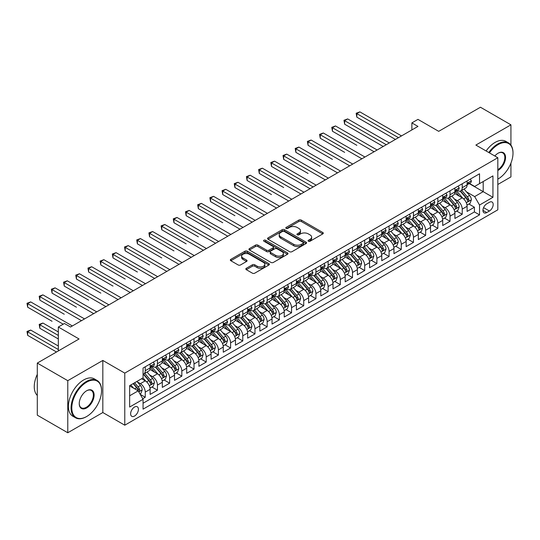 <?xml version="1.0" encoding="UTF-8"?>
<svg xmlns="http://www.w3.org/2000/svg" width="540" height="540" viewBox="0 0 540 540"><rect width="100%" height="100%" fill="white"/><g stroke="black" fill="none" stroke-linecap="round" stroke-linejoin="round"><path stroke-width="0.81" d="M308.408 241.232A1.181 0.682 0 0 0 310.082 241.232L322.799 233.894A1.694 0.979 0 0 0 323.291 233.199A1.694 0.979 0 0 0 322.799 232.511L301.259 220.077A1.694 0.979 0 0 0 298.863 220.077L286.146 227.414A1.181 0.682 0 0 0 285.802 227.9A1.181 0.682 0 0 0 286.146 228.38A1.181 0.682 0 0 0 287.827 228.38L289.467 227.435A5.413 3.125 0 0 1 297.128 227.435L298.924 228.467A5.413 3.125 0 0 1 300.51 230.681A5.413 3.125 0 0 1 298.924 232.888L297.277 233.84A1.181 0.682 0 0 0 296.933 234.326A1.181 0.682 0 0 0 297.277 234.806A1.181 0.682 0 0 0 298.951 234.806L300.598 233.861A5.413 3.125 0 0 1 308.259 233.861L310.055 234.893A5.413 3.125 0 0 1 311.641 237.107A5.413 3.125 0 0 1 310.055 239.315L308.408 240.266A1.181 0.682 0 0 0 308.057 240.752A1.181 0.682 0 0 0 308.408 241.232L308.408 240.266M134.528 416.05A5.515 3.186 120 0 0 138.132 411.19A5.515 3.186 120 0 0 137.281 406.769A5.515 3.186 120 0 0 134.528 407.038A5.515 3.186 120 0 0 130.923 411.899A5.515 3.186 120 0 0 131.767 416.32A5.515 3.186 120 0 0 134.528 416.05M246.328 268.299A1.694 0.979 0 0 0 245.835 268.988A1.694 0.979 0 0 0 246.328 269.683L252.376 273.166A1.694 0.979 0 0 0 254.765 273.166L268.886 265.019A1.694 0.979 0 0 0 269.386 264.323A1.694 0.979 0 0 0 268.886 263.635L247.347 251.201A1.694 0.979 0 0 0 244.951 251.201L230.837 259.349A1.694 0.979 0 0 0 230.337 260.044A1.694 0.979 0 0 0 230.837 260.732L238.133 264.944A1.694 0.979 0 0 0 240.53 264.944L246.571 261.461A1.694 0.979 0 0 0 247.064 260.766A1.694 0.979 0 0 0 246.571 260.078L242.953 257.985A4.529 2.612 0 0 1 241.623 256.135A4.529 2.612 0 0 1 244.418 253.726A4.529 2.612 0 0 1 249.352 254.293L263.534 262.474A4.529 2.612 0 0 1 264.857 264.323A4.529 2.612 0 0 1 262.062 266.74A4.529 2.612 0 0 1 257.128 266.173L254.765 264.809A1.694 0.979 0 0 0 252.376 264.809L246.328 268.299L246.328 269.683L252.376 266.213L252.376 264.809M510.928 145.112L510.928 124.828L480.452 107.237L438.696 131.342L417.967 119.374L411.871 122.897L417.967 126.414L70.524 327.011L64.429 323.494L58.334 327.011L58.334 350.939M67.777 380.68L67.777 432.763L102.83 412.533L102.83 360.443L67.777 380.68L37.3 363.082L79.056 338.978L58.334 327.011M102.83 360.443L124.774 373.113L497.819 157.734L497.819 209.824L124.774 425.196L124.774 373.113M510.928 124.828L475.875 145.064L497.819 157.734M289.589 251.681A1.694 0.979 0 0 0 291.985 251.681L306.099 243.526A1.694 0.979 0 0 0 306.599 242.838A1.694 0.979 0 0 0 306.099 242.15L284.56 229.709A1.694 0.979 0 0 0 282.17 229.709L268.049 237.863A1.694 0.979 0 0 0 267.557 238.559A1.694 0.979 0 0 0 268.049 239.247L289.589 251.681M264.391 241.488A1.181 0.682 0 0 1 265.599 241.657L287.469 254.286L273.375 262.426A1.694 0.979 0 0 1 270.979 262.426L249.44 249.986L249.44 248.609A1.694 0.979 0 0 0 248.947 249.298A1.694 0.979 0 0 0 249.44 249.986M249.44 248.609L255.488 245.12A1.694 0.979 0 0 1 257.877 245.12L266.612 250.162A1.694 0.979 0 0 0 269.008 250.162L273.017 247.847A1.694 0.979 0 0 0 273.51 247.158A1.694 0.979 0 0 0 273.017 246.463L263.918 241.218A1.181 0.682 0 0 1 263.574 240.732A1.181 0.682 0 0 1 264.303 240.097A1.181 0.682 0 0 1 265.599 240.246L287.496 252.889A1.694 0.979 0 0 1 287.989 253.584A1.694 0.979 0 0 1 287.496 254.273L287.496 252.889M67.777 432.763L37.3 415.172L37.3 363.082M497.819 184.484L510.928 176.918L510.928 163.141M142.722 398.716L145.253 397.258L140.197 394.335M137.315 381.901L140.38 383.67A6.899 3.983 60 0 1 145.253 392.121L150.133 389.3L150.133 394.443L157.444 390.218L151.895 387.018M149.506 374.868L152.57 376.637A6.899 3.983 60 0 1 157.444 385.081L162.324 382.266L162.324 387.403L169.634 383.177L164.093 379.978M161.696 367.828L164.761 369.596A6.899 3.983 60 0 1 169.634 378.041L174.515 375.226L174.515 380.363L181.825 376.144L176.283 372.938M173.894 360.788L176.951 362.556A6.899 3.983 60 0 1 181.825 371L186.705 368.186L186.705 373.322L194.022 369.104L188.474 365.897M186.084 353.747L189.142 355.516A6.899 3.983 60 0 1 194.022 363.967L198.896 361.152L198.896 366.289L206.213 362.063L200.664 358.864M198.275 346.714L201.332 348.482A6.899 3.983 60 0 1 206.213 356.927L211.086 354.112L211.086 359.249L218.403 355.023L212.855 351.824M210.465 339.674L213.523 341.442A6.899 3.983 60 0 1 218.403 349.886L223.276 347.072L223.276 352.208L230.594 347.99L225.045 344.783M222.656 332.633L225.713 334.402A6.899 3.983 60 0 1 230.594 342.846L235.467 340.031L235.467 345.168L242.784 340.949L237.236 337.743M234.846 325.6L237.904 327.362A6.899 3.983 60 0 1 242.784 335.812L247.657 332.998L247.657 338.135L254.975 333.909L249.426 330.71M247.037 318.56L250.101 320.328A6.899 3.983 60 0 1 254.975 328.772L259.848 325.957L259.848 331.094L267.165 326.869L261.617 323.669M259.227 311.519L262.291 313.288A6.899 3.983 60 0 1 267.165 321.732L272.045 318.917L272.045 324.054L279.356 319.835L273.807 316.629M271.418 304.479L274.482 306.248A6.899 3.983 60 0 1 279.356 314.692L284.236 311.877L284.236 317.021L291.546 312.795L285.998 309.589M283.608 297.446L286.673 299.207A6.899 3.983 60 0 1 291.546 307.658L296.426 304.844L296.426 309.98L303.737 305.755L298.195 302.555M295.799 290.405L298.863 292.174A6.899 3.983 60 0 1 303.737 300.618L308.617 297.803L308.617 302.94L315.927 298.715L310.385 295.515M307.996 283.365L311.054 285.134A6.899 3.983 60 0 1 315.927 293.578L320.807 290.763L320.807 295.9L328.124 291.681L322.576 288.475M320.186 276.325L323.244 278.093A6.899 3.983 60 0 1 328.124 286.538L332.998 283.723L332.998 288.866L340.315 284.641L334.766 281.435M332.377 269.291L335.435 271.053A6.899 3.983 60 0 1 340.315 279.504L345.188 276.689L345.188 281.826L352.505 277.601L346.957 274.401M344.567 262.251L347.625 264.019A6.899 3.983 60 0 1 352.505 272.464L357.379 269.649L357.379 274.786L364.696 270.56L359.147 267.361M356.758 255.211L359.815 256.979A6.899 3.983 60 0 1 364.696 265.424L369.569 262.609L369.569 267.746L376.886 263.527L371.338 260.321M368.948 248.171L372.013 249.939A6.899 3.983 60 0 1 376.886 258.39L381.76 255.569L381.76 260.712L389.077 256.487L383.528 253.287M381.139 241.137L384.203 242.899A6.899 3.983 60 0 1 389.077 251.35L393.95 248.535L393.95 253.672L401.267 249.446L395.719 246.247M393.329 234.097L396.394 235.865A6.899 3.983 60 0 1 401.267 244.31L406.148 241.495L406.148 246.632L413.458 242.406L407.909 239.207M405.52 227.056L408.584 228.825A6.899 3.983 60 0 1 413.458 237.269L418.338 234.454L418.338 239.591L425.648 235.373L420.107 232.166M417.71 220.016L420.775 221.785A6.899 3.983 60 0 1 425.648 230.236L430.529 227.414L430.529 232.558L437.839 228.332L432.297 225.133M429.908 212.983L432.965 214.751A6.899 3.983 60 0 1 437.839 223.196L442.719 220.381L442.719 225.518L450.036 221.292L444.488 218.093M442.098 205.943L445.156 207.711A6.899 3.983 60 0 1 450.036 216.155L454.91 213.341L454.91 218.477L462.226 214.259L462.226 209.115A6.899 3.983 -120 0 0 457.346 200.671L454.288 198.902M456.678 211.052L462.226 214.259M150.133 389.3A6.899 3.983 -120 0 0 145.253 380.855L141.595 378.743M162.324 382.266A6.899 3.983 -120 0 0 157.444 373.815L149.904 369.468M174.515 375.226A6.899 3.983 -120 0 0 169.634 366.781L162.095 362.428M186.705 368.186A6.899 3.983 -120 0 0 181.825 359.741L174.285 355.388M198.896 361.152A6.899 3.983 -120 0 0 194.022 352.701L186.482 348.347M211.086 354.112A6.899 3.983 -120 0 0 206.213 345.661L198.673 341.314M223.276 347.072A6.899 3.983 -120 0 0 218.403 338.627L210.863 334.274M235.467 340.031A6.899 3.983 -120 0 0 230.594 331.587L223.054 327.233M247.657 332.998A6.899 3.983 -120 0 0 242.784 324.547L235.244 320.193M259.848 325.957A6.899 3.983 -120 0 0 254.975 317.513L247.435 313.16M272.045 318.917A6.899 3.983 -120 0 0 267.165 310.473L259.625 306.119M284.236 311.877A6.899 3.983 -120 0 0 279.356 303.433L271.816 299.079M296.426 304.844A6.899 3.983 -120 0 0 291.546 296.393L284.006 292.039M308.617 297.803A6.899 3.983 -120 0 0 303.737 289.359L296.197 285.005M320.807 290.763A6.899 3.983 -120 0 0 315.927 282.319L308.394 277.965M332.998 283.723A6.899 3.983 -120 0 0 328.124 275.279L320.584 270.925M345.188 276.689A6.899 3.983 -120 0 0 340.315 268.238L332.775 263.885M357.379 269.649A6.899 3.983 -120 0 0 352.505 261.205L344.966 256.851M369.569 262.609A6.899 3.983 -120 0 0 364.696 254.165L357.156 249.811M381.76 255.569A6.899 3.983 -120 0 0 376.886 247.124L369.346 242.771M393.95 248.535A6.899 3.983 -120 0 0 389.077 240.084L381.537 235.737M406.148 241.495A6.899 3.983 -120 0 0 401.267 233.05L393.728 228.697M418.338 234.454A6.899 3.983 -120 0 0 413.458 226.01L405.918 221.657M430.529 227.414A6.899 3.983 -120 0 0 425.648 218.97L418.108 214.616M442.719 220.381A6.899 3.983 -120 0 0 437.839 211.93L430.299 207.583M454.91 213.341A6.899 3.983 -120 0 0 450.036 204.896L442.496 200.543M489.409 202.291L486.729 203.837A5.346 3.085 120 0 0 483.239 208.548A5.346 3.085 120 0 0 484.056 212.834A5.346 3.085 120 0 0 486.729 212.564L489.409 211.019A5.346 3.085 120 0 0 492.899 206.307A5.346 3.085 120 0 0 492.082 202.028A5.346 3.085 120 0 0 489.409 202.291M129.647 395.78L138.186 390.852L143.06 399.296L143.06 409.151L479.534 214.886L479.534 205.038L474.66 196.587L466.479 191.862M143.06 399.296L129.647 407.038L129.647 385.641L143.06 377.899L143.06 368.044L479.534 173.785L479.534 183.641L492.946 175.898L492.946 197.296L479.534 205.038M152.503 366.457L152.57 366.498A6.899 3.983 60 0 0 156.019 366.842L160.893 364.021A6.899 3.983 -120 0 0 162.324 360.869L162.324 356.927M164.693 359.424L164.761 359.458A6.899 3.983 60 0 0 168.21 359.802L173.084 356.987A6.899 3.983 -120 0 0 174.515 353.828L174.515 349.886M176.891 352.384L176.951 352.418A6.899 3.983 60 0 0 180.4 352.762L185.274 349.947A6.899 3.983 -120 0 0 186.705 346.788L186.705 342.846M189.081 345.344L189.142 345.384A6.899 3.983 60 0 0 192.591 345.721L197.465 342.907A6.899 3.983 -120 0 0 198.896 339.755L198.896 335.812M201.272 338.31L201.332 338.344A6.899 3.983 60 0 0 204.782 338.688L209.655 335.867A6.899 3.983 -120 0 0 211.086 332.714L211.086 328.772M213.462 331.27L213.523 331.304A6.899 3.983 60 0 0 216.972 331.648L221.852 328.833A6.899 3.983 -120 0 0 223.276 325.674L223.276 321.732M225.653 324.23L225.713 324.27A6.899 3.983 60 0 0 229.163 324.608L234.043 321.793A6.899 3.983 -120 0 0 235.467 318.634L235.467 314.692M237.843 317.189L237.904 317.23A6.899 3.983 60 0 0 241.353 317.567L246.233 314.753A6.899 3.983 -120 0 0 247.657 311.6L247.657 307.658M250.034 310.156L250.101 310.19A6.899 3.983 60 0 0 253.544 310.534L258.424 307.719A6.899 3.983 -120 0 0 259.848 304.56L259.848 300.618M262.224 303.115L262.291 303.149A6.899 3.983 60 0 0 265.734 303.494L270.614 300.679A6.899 3.983 -120 0 0 272.045 297.52L272.045 293.578M274.415 296.075L274.482 296.116A6.899 3.983 60 0 0 277.931 296.453L282.805 293.639A6.899 3.983 -120 0 0 284.236 290.48L284.236 286.538M286.605 289.035L286.673 289.076A6.899 3.983 60 0 0 290.122 289.413L294.995 286.598A6.899 3.983 -120 0 0 296.426 283.446L296.426 279.504M298.796 282.002L298.863 282.035A6.899 3.983 60 0 0 302.312 282.38L307.186 279.565A6.899 3.983 -120 0 0 308.617 276.406L308.617 272.464M310.993 274.961L311.054 274.995A6.899 3.983 60 0 0 314.503 275.339L319.376 272.525A6.899 3.983 -120 0 0 320.807 269.365L320.807 265.424M323.183 267.921L323.244 267.962A6.899 3.983 60 0 0 326.693 268.299L331.567 265.484A6.899 3.983 -120 0 0 332.998 262.325L332.998 258.383M335.374 260.881L335.435 260.921A6.899 3.983 60 0 0 338.884 261.259L343.757 258.444A6.899 3.983 -120 0 0 345.188 255.292L345.188 251.35M347.564 253.847L347.625 253.881A6.899 3.983 60 0 0 351.074 254.225L355.955 251.411A6.899 3.983 -120 0 0 357.379 248.251L357.379 244.31M359.755 246.807L359.815 246.841A6.899 3.983 60 0 0 363.265 247.185L368.145 244.37A6.899 3.983 -120 0 0 369.569 241.211L369.569 237.269M371.945 239.767L372.013 239.807A6.899 3.983 60 0 0 375.455 240.145L380.336 237.33A6.899 3.983 -120 0 0 381.76 234.171L381.76 230.229M384.136 232.726L384.203 232.767A6.899 3.983 60 0 0 387.646 233.105L392.526 230.29A6.899 3.983 -120 0 0 393.95 227.138L393.95 223.196M396.326 225.693L396.394 225.727A6.899 3.983 60 0 0 399.843 226.071L404.717 223.256A6.899 3.983 -120 0 0 406.148 220.097L406.148 216.155M408.517 218.653L408.584 218.687A6.899 3.983 60 0 0 412.034 219.031L416.907 216.216A6.899 3.983 -120 0 0 418.338 213.057L418.338 209.115M420.707 211.613L420.775 211.653A6.899 3.983 60 0 0 424.224 211.991L429.098 209.176A6.899 3.983 -120 0 0 430.529 206.017L430.529 202.082M432.905 204.572L432.965 204.613A6.899 3.983 60 0 0 436.415 204.957L441.288 202.136A6.899 3.983 -120 0 0 442.719 198.983L442.719 195.041M445.095 197.539L445.156 197.573A6.899 3.983 60 0 0 448.605 197.917L453.479 195.102A6.899 3.983 -120 0 0 454.91 191.943L454.91 188.001M143.06 403.238L474.417 211.93L474.417 207.218L467.1 211.437L467.1 206.3A6.899 3.983 -120 0 0 462.226 197.856L454.687 193.502M457.286 190.499L457.346 190.532A6.899 3.983 -120 0 0 460.796 190.876A6.899 3.983 -120 0 0 462.226 187.718L462.226 183.775M460.796 190.876L465.669 188.062A6.899 3.983 -120 0 0 467.1 184.903L467.1 180.961M145.253 366.781L145.253 370.724A6.899 3.983 60 0 1 143.829 373.876A6.899 3.983 60 0 1 143.06 374.159M143.829 373.876L148.703 371.061A6.899 3.983 -120 0 0 150.133 367.902L150.133 363.967M157.444 359.741L157.444 363.683A6.899 3.983 60 0 1 156.019 366.842M169.634 352.701L169.634 356.643A6.899 3.983 60 0 1 168.21 359.802M181.825 345.661L181.825 349.603A6.899 3.983 60 0 1 180.4 352.762M194.022 338.627L194.022 342.569A6.899 3.983 60 0 1 192.591 345.721M206.213 331.587L206.213 335.529A6.899 3.983 60 0 1 204.782 338.688M218.403 324.547L218.403 328.489A6.899 3.983 60 0 1 216.972 331.648M230.594 317.507L230.594 321.449A6.899 3.983 60 0 1 229.163 324.608M242.784 310.473L242.784 314.415A6.899 3.983 60 0 1 241.353 317.567M254.975 303.433L254.975 307.375A6.899 3.983 60 0 1 253.544 310.534M267.165 296.393L267.165 300.334A6.899 3.983 60 0 1 265.734 303.494M279.356 289.352L279.356 293.294A6.899 3.983 60 0 1 277.931 296.453M291.546 282.319L291.546 286.261A6.899 3.983 60 0 1 290.122 289.413M303.737 275.279L303.737 279.221A6.899 3.983 60 0 1 302.312 282.38M315.927 268.238L315.927 272.18A6.899 3.983 60 0 1 314.503 275.339M328.124 261.205L328.124 265.14A6.899 3.983 60 0 1 326.693 268.299M340.315 254.165L340.315 258.107A6.899 3.983 60 0 1 338.884 261.259M352.505 247.124L352.505 251.066A6.899 3.983 60 0 1 351.074 254.225M364.696 240.084L364.696 244.026A6.899 3.983 60 0 1 363.265 247.185M376.886 233.05L376.886 236.993A6.899 3.983 60 0 1 375.455 240.145M389.077 226.01L389.077 229.952A6.899 3.983 60 0 1 387.646 233.105M401.267 218.97L401.267 222.912A6.899 3.983 60 0 1 399.843 226.071M413.458 211.93L413.458 215.872A6.899 3.983 60 0 1 412.034 219.031M425.648 204.896L425.648 208.838A6.899 3.983 60 0 1 424.224 211.991M437.839 197.856L437.839 201.798A6.899 3.983 60 0 1 436.415 204.957M450.036 190.816L450.036 194.758A6.899 3.983 60 0 1 448.605 197.917M450.036 216.155L450.036 221.292M437.839 223.196L437.839 228.332M425.648 230.236L425.648 235.373M413.458 237.269L413.458 242.406M401.267 244.31L401.267 249.446M389.077 251.35L389.077 256.487M376.886 258.39L376.886 263.527M364.696 265.424L364.696 270.56M352.505 272.464L352.505 277.601M340.315 279.504L340.315 284.641M328.124 286.538L328.124 291.681M315.927 293.578L315.927 298.715M303.737 300.618L303.737 305.755M291.546 307.658L291.546 312.795M279.356 314.692L279.356 319.835M267.165 321.732L267.165 326.869M254.975 328.772L254.975 333.909M242.784 335.812L242.784 340.949M230.594 342.846L230.594 347.99M218.403 349.886L218.403 355.023M206.213 356.927L206.213 362.063M194.022 363.967L194.022 369.104M181.825 371L181.825 376.144M169.634 378.041L169.634 383.177M157.444 385.081L157.444 390.218M145.253 392.121L145.253 397.258M138.186 390.852L129.647 385.925M474.66 196.587L483.192 191.66L483.192 181.528L492.946 175.898M469.233 183.6L492.946 197.296M469.476 183.458L474.66 186.455L479.534 183.641M102.83 412.533L124.774 425.196M411.871 122.897L411.871 129.931M468.869 204.012L474.417 207.218M474.417 211.93L479.534 214.886M308.88 241.4L310.055 240.725A5.413 3.125 0 0 0 311.641 238.511L311.641 237.107M300.51 230.681L300.51 232.085A5.413 3.125 0 0 1 298.924 234.299L297.749 234.974M322.772 233.908L301.259 221.481A1.694 0.979 0 0 0 298.863 221.481L286.619 228.548M306.079 243.54L284.56 231.12A1.694 0.979 0 0 0 282.17 231.12L268.07 239.261M303.109 243.324A1.181 0.682 0 0 0 303.46 242.838A1.181 0.682 0 0 0 303.109 242.352L284.202 231.437A1.181 0.682 0 0 0 282.528 231.437L280.793 232.443A5.413 3.125 0 0 0 279.207 234.65A5.413 3.125 0 0 0 280.793 236.864L293.719 244.323A5.413 3.125 0 0 0 301.374 244.323L303.109 243.324L303.109 244.728A1.181 0.682 0 0 0 303.46 244.249L303.46 242.838M279.207 234.65L279.207 236.061A5.413 3.125 0 0 0 280.793 238.268L280.793 236.864M303.109 244.728L301.374 245.734A5.413 3.125 0 0 1 293.719 245.734L280.793 238.268M249.466 250L255.488 246.524L255.488 245.12M273.51 247.158L273.51 248.562A1.694 0.979 0 0 1 273.017 249.257L269.008 251.573A1.694 0.979 0 0 1 266.612 251.573L257.877 246.524A1.694 0.979 0 0 0 255.488 246.524M275.677 255.393A4.529 2.612 0 0 0 280.611 255.96A4.529 2.612 0 0 0 283.406 253.55A4.529 2.612 0 0 0 282.082 251.701L277.081 248.812A1.694 0.979 0 0 0 274.691 248.812L270.682 251.127A1.694 0.979 0 0 0 270.189 251.822A1.694 0.979 0 0 0 270.682 252.511L275.677 255.393L275.677 256.804A4.529 2.612 0 0 0 280.611 257.371A4.529 2.612 0 0 0 283.406 254.954L283.406 253.55M270.189 251.822L270.189 253.226A1.694 0.979 0 0 0 270.682 253.922L270.682 252.511M275.677 256.804L270.682 253.922M264.857 264.323L264.857 265.734A4.529 2.612 0 0 1 262.062 268.151A4.529 2.612 0 0 1 257.128 267.584L254.765 266.213A1.694 0.979 0 0 0 252.376 266.213M241.623 256.135L241.623 257.546A4.529 2.612 0 0 0 242.953 259.396L242.953 257.985M246.544 261.468L242.953 259.396M268.866 265.032L247.347 252.605A1.694 0.979 0 0 0 244.951 252.605L230.857 260.746M466.999 205.092L470.151 203.276L471.366 199.753A4.57 2.639 -120 0 0 469.591 195.466L464.015 189.013M462.901 198.302L456.536 190.931M459.277 196.155L455.585 191.876A10.948 6.318 -120 0 0 455.247 191.498M356.832 145.314L332.451 131.233L332.451 127.717L335.495 125.955L377.129 149.992M460.175 191.126L465.811 197.647A4.57 2.639 60 0 1 467.438 200.792C468.126 201.717 468.612 201.434 468.902 199.949A4.57 2.639 -120 0 0 467.269 196.803L461.7 190.357M460.505 191.018L466.56 198.025A2.329 1.343 60 0 1 467.147 198.936L468.902 199.949M467.438 200.792L467.768 201.339M470.333 179.098L471.366 180.893A4.57 2.639 60 0 1 470.421 182.912L468.106 184.248A4.57 2.639 -120 0 0 468.902 183.202L468.801 182.79M398.466 137.673L356.832 113.643L359.876 111.881L401.51 135.918M467.255 184.464L467.269 184.464A4.57 2.639 -120 0 0 468.106 184.248M468.308 182.857L468.902 183.202C468.612 182.513 468.126 182.79 467.438 184.046A4.57 2.639 60 0 1 467.1 184.694M395.415 139.435L356.832 117.16L356.832 113.643L356.164 113.252L359.876 111.881M356.832 117.16L356.164 113.252M497.819 179.132L498.13 178.956L497.819 179.132A21.033 12.143 120 0 0 498.13 178.956L498.13 178.956A21.033 12.143 120 0 0 513 153.198A21.033 12.143 120 0 0 498.13 144.612A21.033 12.143 120 0 0 489.422 152.888M488.795 152.523A21.553 12.44 -60 0 1 497.759 143.978A21.553 12.44 -60 0 1 508.538 142.911A21.553 12.44 -60 0 1 513 152.773A21.553 12.44 -60 0 1 513 152.989M494.822 155.999A10.517 6.075 -60 0 1 498.13 153.198A10.517 6.075 -60 0 1 505.562 157.491A10.517 6.075 -60 0 1 498.13 170.37A10.517 6.075 -60 0 1 497.819 170.539M486.108 150.977A21.553 12.44 -60 0 1 495.079 142.425A21.553 12.44 -60 0 1 505.852 141.358L508.538 142.911M497.819 169.702A9.997 5.771 120 0 0 504.306 160.886A9.997 5.771 120 0 0 502.76 152.915A9.997 5.771 120 0 0 497.941 153.306M86.312 416.718L86.677 416.509A21.033 12.143 120 0 0 101.547 390.744A21.033 12.143 120 0 0 86.677 382.158A21.033 12.143 120 0 0 71.8 407.916A21.033 12.143 120 0 0 86.677 416.509L86.312 416.718A21.553 12.44 -60 0 1 75.533 417.785A21.553 12.44 -60 0 1 72.232 400.518A21.553 12.44 -60 0 1 86.312 381.524A21.553 12.44 -60 0 1 97.085 380.457A21.553 12.44 -60 0 1 101.547 390.326A21.553 12.44 -60 0 1 101.547 390.535M86.677 407.923A10.517 6.075 -60 0 1 79.238 403.623A10.517 6.075 -60 0 1 86.677 390.744L86.677 390.744A10.517 6.075 -60 0 1 94.115 395.037A10.517 6.075 -60 0 1 86.677 407.923M79.238 403.414A9.997 5.771 120 0 0 81.311 407.781A9.997 5.771 120 0 0 86.312 407.288A9.997 5.771 120 0 0 92.84 398.473A9.997 5.771 120 0 0 91.307 390.461A9.997 5.771 120 0 0 86.488 390.852M75.533 417.785L72.853 416.239A21.553 12.44 -60 0 1 69.552 398.965A21.553 12.44 -60 0 1 83.626 379.978A21.553 12.44 -60 0 1 94.406 378.911L97.085 380.457M37.3 395.462A21.553 12.44 -60 0 1 37.3 374.348M454.808 212.132L457.954 210.316L459.175 206.793A4.57 2.639 -120 0 0 457.394 202.507L451.825 196.054M450.711 205.342L444.346 197.971M447.086 203.195L443.394 198.916A10.948 6.318 -120 0 0 443.057 198.538M344.642 152.354L320.26 138.274L320.26 134.757L323.305 132.995L364.939 157.032M447.984 198.167L453.62 204.687A4.57 2.639 60 0 1 455.247 207.833C455.936 208.751 456.421 208.474 456.712 206.989A4.57 2.639 -120 0 0 455.078 203.843L449.51 197.39M448.315 198.059L454.37 205.065A2.329 1.343 60 0 1 454.957 205.976L456.712 206.989M455.247 207.833L455.578 208.373M442.618 219.173L445.763 217.35L446.985 213.833A4.57 2.639 -120 0 0 445.203 209.54L439.634 203.094M438.521 212.375L432.155 205.004M434.896 210.229L431.204 205.956A10.948 6.318 -120 0 0 430.859 205.571M332.451 159.388L308.07 145.314L308.07 141.791L311.114 140.036L352.748 164.072M435.794 205.2L441.423 211.727A4.57 2.639 60 0 1 443.057 214.873C443.738 215.791 444.231 215.507 444.521 214.029A4.57 2.639 -120 0 0 442.888 210.884L437.319 204.431M436.124 205.092L442.179 212.105A2.329 1.343 60 0 1 442.766 213.017L444.521 214.029M443.057 214.873L443.387 215.413M430.427 226.213L433.573 224.39L434.795 220.874A4.57 2.639 -120 0 0 433.013 216.581L427.444 210.134M426.33 219.416L419.965 212.044M422.705 217.269L419.013 212.99A10.948 6.318 -120 0 0 418.669 212.612M320.26 166.428L295.873 152.354L295.873 148.831L298.924 147.076L340.558 171.106M423.603 212.24L429.233 218.761A4.57 2.639 60 0 1 430.866 221.913C431.548 222.831 432.041 222.548 432.324 221.069A4.57 2.639 -120 0 0 430.697 217.917L425.129 211.471M423.934 212.132L429.988 219.146A2.329 1.343 60 0 1 430.576 220.05L432.324 221.069M430.866 221.913L431.197 222.453M418.23 233.246L421.382 231.431L422.604 227.907A4.57 2.639 -120 0 0 420.822 223.621L415.253 217.168M414.139 226.456L407.768 219.085M410.515 224.309L406.823 220.03A10.948 6.318 -120 0 0 406.478 219.652M308.07 173.468L283.682 159.388L283.682 155.871L286.733 154.109L328.367 178.146M411.413 219.281L417.042 225.801A4.57 2.639 60 0 1 418.675 228.947C419.357 229.865 419.85 229.588 420.134 228.103A4.57 2.639 -120 0 0 418.507 224.957L412.938 218.511M411.743 219.173L417.798 226.179A2.329 1.343 60 0 1 418.379 227.09L420.134 228.103M418.675 228.947L419.006 229.493M458.143 186.138L459.175 187.934A4.57 2.639 60 0 1 458.231 189.952L455.915 191.288A4.57 2.639 -120 0 0 456.712 190.235L456.611 189.83M386.276 144.713L344.642 120.677L347.686 118.922L389.32 142.958M455.065 191.504L455.078 191.504A4.57 2.639 -120 0 0 455.915 191.288M456.118 189.898L456.712 190.235C456.421 189.547 455.936 189.83 455.247 191.079A4.57 2.639 60 0 1 454.91 191.734M383.225 146.475L344.642 124.2L344.642 120.677L343.966 120.292L347.686 118.922M344.642 124.2L343.966 120.292M445.945 193.172L446.985 194.967A4.57 2.639 60 0 1 446.04 196.992L443.725 198.329A4.57 2.639 -120 0 0 444.521 197.275L444.42 196.871M374.085 151.754L331.776 127.332L335.495 125.955M442.868 198.544L442.888 198.544A4.57 2.639 -120 0 0 443.725 198.329M443.927 196.938L444.521 197.275C444.231 196.587 443.745 196.871 443.057 198.119A4.57 2.639 60 0 1 442.719 198.767M332.451 131.233L331.776 127.332M433.755 200.212L434.795 202.007A4.57 2.639 60 0 1 433.85 204.032L431.534 205.369A4.57 2.639 -120 0 0 432.324 204.316L432.23 203.911M361.888 158.794L319.586 134.365L323.305 132.995M430.677 205.578L430.697 205.578A4.57 2.639 -120 0 0 431.534 205.369M431.737 203.972L432.324 204.316C432.041 203.627 431.555 203.911 430.866 205.16A4.57 2.639 60 0 1 430.529 205.808M320.26 138.274L319.586 134.365M421.565 207.252L422.604 209.048A4.57 2.639 60 0 1 421.659 211.066L419.337 212.402A4.57 2.639 -120 0 0 420.134 211.349L420.039 210.944M349.697 165.827L307.395 141.406L311.114 140.036M418.487 212.618L418.507 212.618A4.57 2.639 -120 0 0 419.337 212.402M419.546 211.012L420.134 211.349C419.85 210.668 419.357 210.944 418.675 212.2A4.57 2.639 60 0 1 418.338 212.848M308.07 145.314L307.395 141.406M406.039 240.287L409.192 238.471L410.413 234.947A4.57 2.639 -120 0 0 408.632 230.661L403.063 224.208M401.949 233.496L395.577 226.125M398.324 231.35L394.625 227.07A10.948 6.318 -120 0 0 394.288 226.685M295.873 180.509L310.075 188.703M399.215 226.314L404.851 232.841A4.57 2.639 60 0 1 406.478 235.987C407.167 236.905 407.653 236.628 407.943 235.143A4.57 2.639 -120 0 0 406.316 231.998L400.748 225.544M399.553 226.213L405.601 233.219A2.329 1.343 60 0 1 406.188 234.131L407.943 235.143M406.478 235.987L406.816 236.527M409.374 214.292L410.413 216.088A4.57 2.639 60 0 1 409.469 218.106L407.147 219.443A4.57 2.639 -120 0 0 407.943 218.39L407.849 217.985M337.507 172.868L295.204 148.446L298.924 147.076M406.296 219.659L406.316 219.659A4.57 2.639 -120 0 0 407.147 219.443M407.356 218.052L407.943 218.39C407.66 217.701 407.167 217.985 406.478 219.233A4.57 2.639 60 0 1 406.148 219.888M295.873 152.354L295.204 148.446M393.849 247.327L397.001 245.504L398.223 241.988A4.57 2.639 -120 0 0 396.441 237.695L390.872 231.248M389.752 240.53L383.387 233.159M386.134 238.383L382.435 234.11A10.948 6.318 -120 0 0 382.097 233.726M283.682 187.542L259.301 173.468L259.301 169.945L262.352 168.19L303.98 192.226M387.025 233.354L392.661 239.882A4.57 2.639 60 0 1 394.288 243.027C394.976 243.945 395.462 243.662 395.752 242.183A4.57 2.639 -120 0 0 394.126 239.031L388.557 232.585M387.356 233.246L393.41 240.26A2.329 1.343 60 0 1 393.998 241.171L395.752 242.183M394.288 243.027L394.625 243.567M397.183 221.326L398.223 223.121A4.57 2.639 60 0 1 397.271 225.146L394.956 226.483A4.57 2.639 -120 0 0 395.752 225.43L395.658 225.025M325.316 179.908L283.014 155.486L286.733 154.109M394.106 226.699L394.126 226.699A4.57 2.639 -120 0 0 394.956 226.483M395.165 225.092L395.752 225.43C395.469 224.741 394.976 225.025 394.288 226.274A4.57 2.639 60 0 1 393.95 226.922M283.682 159.388L283.014 155.486M381.659 254.36L384.811 252.544L386.026 249.028A4.57 2.639 -120 0 0 384.251 244.735L378.682 238.288M377.561 247.57L371.196 240.199M373.943 245.423L370.244 241.144A10.948 6.318 -120 0 0 369.907 240.766M271.492 194.582L247.111 180.509L247.111 176.985L250.162 175.223L291.789 199.26M374.834 240.394L380.471 246.915A4.57 2.639 60 0 1 382.097 250.067C382.786 250.985 383.272 250.702 383.562 249.217A4.57 2.639 -120 0 0 381.935 246.071L376.36 239.625M375.165 240.287L381.22 247.3A2.329 1.343 60 0 1 381.807 248.204L383.562 249.217M382.097 250.067L382.435 250.607M384.993 228.366L386.026 230.162A4.57 2.639 60 0 1 385.081 232.187L382.765 233.523A4.57 2.639 -120 0 0 383.562 232.47L383.468 232.065M313.126 186.948L271.492 162.911L274.543 161.15L316.177 185.186M381.915 233.732L381.935 233.732A4.57 2.639 -120 0 0 382.765 233.523M382.975 232.126L383.562 232.47C383.272 231.782 382.786 232.058 382.097 233.314A4.57 2.639 60 0 1 381.76 233.962M310.082 188.703L271.492 166.428L271.492 162.911L270.824 162.52L274.543 161.15M271.492 166.428L270.824 162.52M369.468 261.401L372.62 259.585L373.835 256.061A4.57 2.639 -120 0 0 372.06 251.775L366.491 245.322M365.371 254.61L359.006 247.239M361.753 252.464L358.054 248.184A10.948 6.318 -120 0 0 357.716 247.806M259.301 201.623L234.92 187.542L234.92 184.025L237.965 182.263L279.599 206.3M362.644 247.435L368.28 253.955A4.57 2.639 60 0 1 369.907 257.101C370.595 258.019 371.081 257.742 371.371 256.257A4.57 2.639 -120 0 0 369.745 253.112L364.169 246.665M362.975 247.327L369.029 254.333A2.329 1.343 60 0 1 369.617 255.245L371.371 256.257M369.907 257.101L370.238 257.648M372.803 235.406L373.835 237.202A4.57 2.639 60 0 1 372.89 239.22L370.575 240.556A4.57 2.639 -120 0 0 371.371 239.504L371.277 239.099M300.935 193.982L258.633 169.56L262.352 168.19M369.725 240.773L369.745 240.773A4.57 2.639 -120 0 0 370.575 240.556M370.784 239.166L371.371 239.504C371.081 238.815 370.595 239.099 369.907 240.354A4.57 2.639 60 0 1 369.569 241.002M259.301 173.468L258.633 169.56M357.277 268.441L360.43 266.625L361.645 263.101A4.57 2.639 -120 0 0 359.87 258.815L354.294 252.362M353.18 261.65L346.815 254.279M349.556 259.504L345.863 255.224A10.948 6.318 -120 0 0 345.526 254.84M247.111 208.663L222.73 194.582L222.73 191.066L225.774 189.304L267.408 213.341M350.453 254.468L356.089 260.996A4.57 2.639 60 0 1 357.716 264.141C358.405 265.059 358.891 264.776 359.181 263.297A4.57 2.639 -120 0 0 357.554 260.152L351.979 253.699M350.784 254.367L356.839 261.374A2.329 1.343 60 0 1 357.426 262.285L359.181 263.297M357.716 264.141L358.047 264.681M360.612 242.447L361.645 244.242A4.57 2.639 60 0 1 360.7 246.26L358.385 247.597A4.57 2.639 -120 0 0 359.181 246.544L359.087 246.139M288.745 201.022L246.443 176.6L250.162 175.223M357.534 247.813L357.554 247.813A4.57 2.639 -120 0 0 358.385 247.597M358.587 246.206L359.181 246.544C358.891 245.855 358.405 246.139 357.716 247.388A4.57 2.639 60 0 1 357.379 248.042M247.111 180.509L246.443 176.6M345.087 275.481L348.239 273.659L349.454 270.142A4.57 2.639 -120 0 0 347.679 265.849L342.103 259.403M340.99 268.684L334.625 261.313M337.365 266.537L333.673 262.265A10.948 6.318 -120 0 0 333.335 261.88M234.92 215.696L210.539 201.623L210.539 198.099L213.584 196.344L255.218 220.381M338.263 261.509L343.899 268.036A4.57 2.639 60 0 1 345.526 271.181C346.214 272.099 346.7 271.816 346.99 270.338A4.57 2.639 -120 0 0 345.357 267.185L339.788 260.739M338.594 261.401L344.648 268.414A2.329 1.343 60 0 1 345.236 269.325L346.99 270.338M345.526 271.181L345.857 271.721M348.421 249.48L349.454 251.276A4.57 2.639 60 0 1 348.509 253.3L346.194 254.637A4.57 2.639 -120 0 0 346.99 253.584L346.889 253.179M276.554 208.062L234.252 183.641L237.965 182.263M345.344 254.853L345.357 254.853A4.57 2.639 -120 0 0 346.194 254.637M346.397 253.24L346.99 253.584C346.7 252.896 346.214 253.179 345.526 254.428A4.57 2.639 60 0 1 345.188 255.076M234.92 187.542L234.252 183.641M332.897 282.515L336.049 280.699L337.264 277.182A4.57 2.639 -120 0 0 335.482 272.889L329.913 266.443M328.799 275.724L322.434 268.353M325.175 273.578L321.482 269.298A10.948 6.318 -120 0 0 321.145 268.92M222.73 222.737L198.349 208.656L198.349 205.139L201.393 203.378L243.027 227.414M326.072 268.549L331.709 275.069A4.57 2.639 60 0 1 333.335 278.222C334.024 279.14 334.51 278.856 334.8 277.371A4.57 2.639 -120 0 0 333.166 274.226L327.598 267.779M326.403 268.441L332.458 275.454A2.329 1.343 60 0 1 333.045 276.359L334.8 277.371M333.335 278.222L333.666 278.762M336.231 256.52L337.264 258.316A4.57 2.639 60 0 1 336.319 260.334L334.004 261.677A4.57 2.639 -120 0 0 334.8 260.624L334.699 260.219M264.364 215.102L222.062 190.674L225.774 189.304M333.153 261.887L333.166 261.887A4.57 2.639 -120 0 0 334.004 261.677M334.206 260.28L334.8 260.624C334.51 259.936 334.024 260.213 333.335 261.468A4.57 2.639 60 0 1 332.998 262.116M222.73 194.582L222.062 190.674M320.706 289.555L323.851 287.739L325.073 284.216A4.57 2.639 -120 0 0 323.291 279.929L317.723 273.476M316.609 282.764L310.244 275.393M312.984 280.618L309.292 276.338A10.948 6.318 -120 0 0 308.947 275.96M210.539 229.777L186.158 215.696L186.158 212.179L189.203 210.418L230.837 234.454M313.882 275.589L319.511 282.11A4.57 2.639 60 0 1 321.145 285.255C321.833 286.173 322.319 285.896 322.61 284.411A4.57 2.639 -120 0 0 320.976 281.266L315.407 274.813M314.213 275.481L320.267 282.488A2.329 1.343 60 0 1 320.855 283.399L322.61 284.411M321.145 285.255L321.476 285.802M324.041 263.56L325.073 265.356A4.57 2.639 60 0 1 324.128 267.374L321.813 268.711A4.57 2.639 -120 0 0 322.61 267.658L322.508 267.253M252.173 222.136L209.864 197.714L213.584 196.344M320.963 268.927L320.976 268.927A4.57 2.639 -120 0 0 321.813 268.711M322.016 267.32L322.61 267.658C322.319 266.969 321.833 267.253 321.145 268.508A4.57 2.639 60 0 1 320.807 269.156M210.539 201.623L209.864 197.714M308.516 296.595L311.661 294.773L312.883 291.256A4.57 2.639 -120 0 0 311.101 286.969L305.532 280.517M304.418 289.805L298.053 282.434M300.793 287.658L297.101 283.379A10.948 6.318 -120 0 0 296.757 282.994M198.349 236.817L173.961 222.737L173.961 219.22L177.012 217.458L218.646 241.495M301.691 282.623L307.321 289.15A4.57 2.639 60 0 1 308.954 292.295C309.636 293.213 310.129 292.93 310.412 291.452A4.57 2.639 -120 0 0 308.786 288.306L303.217 281.853M302.022 282.521L308.077 289.528A2.329 1.343 60 0 1 308.664 290.439L310.412 291.452M308.954 292.295L309.285 292.835M311.843 270.601L312.883 272.39A4.57 2.639 60 0 1 311.938 274.415L309.623 275.751A4.57 2.639 -120 0 0 310.412 274.698L310.318 274.293M239.976 229.176L197.674 204.755L201.393 203.378M308.765 275.967L308.786 275.967A4.57 2.639 -120 0 0 309.623 275.751M309.825 274.361L310.412 274.698C310.129 274.01 309.643 274.293 308.954 275.542A4.57 2.639 60 0 1 308.617 276.197M198.349 208.656L197.674 204.755M296.325 303.635L299.471 301.813L300.692 298.296A4.57 2.639 -120 0 0 298.91 294.003L293.341 287.557M292.228 296.838L285.863 289.467M288.603 294.692L284.911 290.419A10.948 6.318 -120 0 0 284.567 290.034M186.158 243.851L161.77 229.777L161.77 226.253L164.822 224.498L206.456 248.535M289.501 289.663L295.13 296.19A4.57 2.639 60 0 1 296.764 299.336C297.446 300.254 297.938 299.97 298.222 298.492A4.57 2.639 -120 0 0 296.595 295.34L291.026 288.893M289.832 289.555L295.886 296.568A2.329 1.343 60 0 1 296.467 297.479L298.222 298.492M296.764 299.336L297.094 299.875M299.653 277.634L300.692 279.43A4.57 2.639 60 0 1 299.747 281.455L297.432 282.791A4.57 2.639 -120 0 0 298.222 281.738L298.127 281.333M227.786 236.216L185.483 211.795L189.203 210.418M296.575 283.007L296.595 283.007A4.57 2.639 -120 0 0 297.432 282.791M297.635 281.394L298.222 281.738C297.938 281.05 297.452 281.333 296.764 282.582A4.57 2.639 60 0 1 296.426 283.23M186.158 215.696L185.483 211.795M284.128 310.669L287.28 308.853L288.502 305.336A4.57 2.639 -120 0 0 286.72 301.043L281.151 294.597M280.037 303.878L273.665 296.507M276.413 301.732L272.714 297.452A10.948 6.318 -120 0 0 272.376 297.074M173.961 250.891L149.58 236.81L149.58 233.294L152.631 231.532L194.265 255.569M277.31 296.703L282.94 303.224A4.57 2.639 60 0 1 284.573 306.376C285.255 307.294 285.741 307.01 286.031 305.525A4.57 2.639 -120 0 0 284.404 302.38L278.836 295.934M277.641 296.595L283.689 303.601A2.329 1.343 60 0 1 284.276 304.513L286.031 305.525M284.573 306.376L284.904 306.916M287.462 284.675L288.502 286.47A4.57 2.639 60 0 1 287.557 288.488L285.235 289.832A4.57 2.639 -120 0 0 286.031 288.779L285.937 288.374M215.595 243.257L173.293 218.828L177.012 217.458M284.384 290.041L284.404 290.041A4.57 2.639 -120 0 0 285.235 289.832M285.444 288.434L286.031 288.779C285.748 288.09 285.255 288.367 284.573 289.622A4.57 2.639 60 0 1 284.236 290.27M173.961 222.737L173.293 218.828M271.937 317.709L275.09 315.893L276.311 312.37A4.57 2.639 -120 0 0 274.529 308.084L268.961 301.631M267.84 310.919L261.475 303.548M264.222 308.772L260.523 304.493A10.948 6.318 -120 0 0 260.185 304.115M161.77 257.931L137.389 243.851L137.389 240.334L140.441 238.572L182.075 262.609M265.113 303.743L270.749 310.264A4.57 2.639 60 0 1 272.376 313.409C273.065 314.327 273.55 314.05 273.841 312.566A4.57 2.639 -120 0 0 272.214 309.42L266.645 302.967M265.451 303.635L271.499 310.642A2.329 1.343 60 0 1 272.086 311.553L273.841 312.566M272.376 313.409L272.714 313.956M275.272 291.715L276.311 293.51A4.57 2.639 60 0 1 275.36 295.529L273.044 296.865A4.57 2.639 -120 0 0 273.841 295.812L273.746 295.407M203.404 250.29L161.102 225.869L164.822 224.498M272.194 297.081L272.214 297.081A4.57 2.639 -120 0 0 273.044 296.865M273.254 295.475L273.841 295.812C273.557 295.124 273.065 295.407 272.376 296.663A4.57 2.639 60 0 1 272.045 297.31M161.77 229.777L161.102 225.869M259.747 324.749L262.899 322.927L264.114 319.41A4.57 2.639 -120 0 0 262.339 315.117L256.77 308.671M255.65 317.959L249.284 310.588M252.032 315.812L248.333 311.533A10.948 6.318 -120 0 0 247.995 311.148M149.58 264.965L125.199 250.891L125.199 247.374L128.25 245.612L169.877 269.649M252.923 310.777L258.559 317.304A4.57 2.639 60 0 1 260.185 320.45C260.874 321.368 261.36 321.084 261.65 319.606A4.57 2.639 -120 0 0 260.024 316.46L254.455 310.007M253.253 310.675L259.308 317.682A2.329 1.343 60 0 1 259.895 318.593L261.65 319.606M260.185 320.45L260.523 320.99M263.081 298.755L264.114 300.544A4.57 2.639 60 0 1 263.169 302.569L260.854 303.905A4.57 2.639 -120 0 0 261.65 302.852L261.556 302.447M191.214 257.33L148.912 232.909L152.631 231.532M260.003 304.121L260.024 304.121A4.57 2.639 -120 0 0 260.854 303.905M261.063 302.515L261.65 302.852C261.36 302.164 260.874 302.447 260.185 303.696A4.57 2.639 60 0 1 259.848 304.351M149.58 236.81L148.912 232.909M247.556 331.79L250.709 329.967L251.924 326.45A4.57 2.639 -120 0 0 250.148 322.157L244.579 315.711M243.459 324.992L237.094 317.621M239.841 322.846L236.142 318.573A10.948 6.318 -120 0 0 235.804 318.188M137.389 272.005L113.008 257.931L113.008 254.407L116.059 252.653L157.687 276.689M240.732 317.817L246.368 324.338A4.57 2.639 60 0 1 247.995 327.49C248.684 328.408 249.169 328.124 249.46 326.646A4.57 2.639 -120 0 0 247.833 323.494L242.257 317.048M241.063 317.709L247.118 324.722A2.329 1.343 60 0 1 247.705 325.634L249.46 326.646M247.995 327.49L248.326 328.03M250.891 305.788L251.924 307.584A4.57 2.639 60 0 1 250.979 309.609L248.663 310.946A4.57 2.639 -120 0 0 249.46 309.893L249.365 309.488M179.024 264.371L136.721 239.942L140.441 238.572M247.813 311.155L247.833 311.155A4.57 2.639 -120 0 0 248.663 310.946M248.873 309.548L249.46 309.893C249.169 309.204 248.684 309.488 247.995 310.736A4.57 2.639 60 0 1 247.657 311.384M137.389 243.851L136.721 239.942M235.366 338.823L238.518 337.007L239.733 333.484A4.57 2.639 -120 0 0 237.958 329.197L232.389 322.751M231.269 332.033L224.903 324.662M227.644 329.886L223.952 325.607A10.948 6.318 -120 0 0 223.614 325.228M125.199 279.045L100.818 264.965L100.818 261.448L103.862 259.686L145.496 283.723M228.542 324.857L234.178 331.378A4.57 2.639 60 0 1 235.804 334.523C236.493 335.448 236.979 335.165 237.269 333.68A4.57 2.639 -120 0 0 235.643 330.534L230.067 324.088M228.872 324.749L234.927 331.756A2.329 1.343 60 0 1 235.514 332.667L237.269 333.68M235.804 334.523L236.135 335.07M238.7 312.829L239.733 314.624A4.57 2.639 60 0 1 238.788 316.643L236.473 317.979A4.57 2.639 -120 0 0 237.269 316.933L237.175 316.528M166.833 271.411L124.531 246.982L128.25 245.612M235.622 318.195L235.643 318.195A4.57 2.639 -120 0 0 236.473 317.979M236.675 316.589L237.269 316.933C236.979 316.244 236.493 316.521 235.804 317.776A4.57 2.639 60 0 1 235.467 318.425M125.199 250.891L124.531 246.982M223.175 345.863L226.328 344.048L227.543 340.524A4.57 2.639 -120 0 0 225.767 336.238L220.192 329.785M219.078 339.073L212.713 331.702M215.453 336.926L211.761 332.647A10.948 6.318 -120 0 0 211.424 332.269M113.008 286.085L88.628 272.005L88.628 268.488L91.672 266.726L133.306 290.763M216.351 331.898L221.987 338.418A4.57 2.639 60 0 1 223.614 341.564C224.303 342.482 224.788 342.205 225.079 340.72A4.57 2.639 -120 0 0 223.445 337.574L217.876 331.121M216.682 331.79L222.737 338.796A2.329 1.343 60 0 1 223.324 339.707L225.079 340.72M223.614 341.564L223.945 342.103M226.51 319.869L227.543 321.665A4.57 2.639 60 0 1 226.597 323.683L224.282 325.019A4.57 2.639 -120 0 0 225.079 323.966L224.984 323.561M154.643 278.444L112.34 254.023L116.059 252.653M223.432 325.235L223.445 325.235A4.57 2.639 -120 0 0 224.282 325.019M224.485 323.629L225.079 323.966C224.788 323.278 224.303 323.561 223.614 324.81A4.57 2.639 60 0 1 223.276 325.465M113.008 257.931L112.34 254.023M210.985 352.904L214.137 351.081L215.352 347.564A4.57 2.639 -120 0 0 213.577 343.271L208.001 336.825M206.888 346.113L200.522 338.742M203.263 343.966L199.571 339.687A10.948 6.318 -120 0 0 199.233 339.302M100.818 293.119L76.437 279.045L76.437 275.528L79.481 273.767L121.115 297.803M204.161 338.931L209.797 345.458A4.57 2.639 60 0 1 211.424 348.604C212.112 349.522 212.598 349.238 212.888 347.76A4.57 2.639 -120 0 0 211.255 344.615L205.686 338.162M204.491 338.83L210.546 345.836A2.329 1.343 60 0 1 211.133 346.748L212.888 347.76M211.424 348.604L211.754 349.144M214.319 326.909L215.352 328.698A4.57 2.639 60 0 1 214.407 330.723L212.092 332.06A4.57 2.639 -120 0 0 212.888 331.007L212.787 330.601M142.452 285.485L100.15 261.063L103.862 259.686M211.241 332.276L211.255 332.276A4.57 2.639 -120 0 0 212.092 332.06M212.294 330.669L212.888 331.007C212.598 330.318 212.112 330.601 211.424 331.85A4.57 2.639 60 0 1 211.086 332.505M100.818 264.965L100.15 261.063M198.794 359.944L201.94 358.121L203.162 354.605A4.57 2.639 -120 0 0 201.38 350.312L195.811 343.865M194.697 353.147L188.332 345.776M191.072 351L187.38 346.727A10.948 6.318 -120 0 0 187.043 346.343M88.628 300.159L64.247 286.085L64.247 282.562L67.291 280.807L108.925 304.844M191.97 345.971L197.606 352.492A4.57 2.639 60 0 1 199.233 355.644C199.922 356.562 200.407 356.279 200.698 354.8A4.57 2.639 -120 0 0 199.064 351.648L193.496 345.202M192.301 345.863L198.356 352.877A2.329 1.343 60 0 1 198.943 353.788L200.698 354.8M199.233 355.644L199.564 356.184M202.129 333.943L203.162 335.738A4.57 2.639 60 0 1 202.216 337.763L199.901 339.1A4.57 2.639 -120 0 0 200.698 338.047L200.597 337.642M130.262 292.525L87.953 268.097L91.672 266.726M199.051 339.309L199.064 339.309A4.57 2.639 -120 0 0 199.901 339.1M200.104 337.703L200.698 338.047C200.407 337.358 199.922 337.642 199.233 338.891A4.57 2.639 60 0 1 198.896 339.538M88.628 272.005L87.953 268.097M186.604 366.977L189.749 365.162L190.971 361.638A4.57 2.639 -120 0 0 189.189 357.352L183.62 350.899M182.507 360.187L176.141 352.816M178.882 358.04L175.19 353.761A10.948 6.318 -120 0 0 174.845 353.383M76.437 307.199L52.056 293.119L52.056 289.602L55.1 287.84L96.734 311.877M179.779 353.012L185.409 359.532A4.57 2.639 60 0 1 187.043 362.678C187.724 363.602 188.217 363.319 188.501 361.834A4.57 2.639 -120 0 0 186.874 358.688L181.305 352.242M180.11 352.904L186.165 359.91A2.329 1.343 60 0 1 186.752 360.821L188.501 361.834M187.043 362.678L187.373 363.224M189.931 340.983L190.971 342.779A4.57 2.639 60 0 1 190.026 344.797L187.711 346.133A4.57 2.639 -120 0 0 188.501 345.087L188.406 344.682M118.071 299.558L75.762 275.137L79.481 273.767M186.853 346.349L186.874 346.349A4.57 2.639 -120 0 0 187.711 346.133M187.913 344.743L188.501 345.087C188.217 344.399 187.731 344.675 187.043 345.931A4.57 2.639 60 0 1 186.705 346.579M76.437 279.045L75.762 275.137M174.413 374.018L177.559 372.202L178.781 368.678A4.57 2.639 -120 0 0 176.999 364.392L171.43 357.939M170.316 367.227L163.951 359.856M166.691 365.081L162.999 360.801A10.948 6.318 -120 0 0 162.655 360.423M64.247 314.24L39.859 300.159L39.859 296.642L42.91 294.881L84.544 318.917M167.589 360.052L173.219 366.572A4.57 2.639 60 0 1 174.852 369.718C175.534 370.636 176.026 370.359 176.31 368.874A4.57 2.639 -120 0 0 174.683 365.729L169.114 359.276M167.92 359.944L173.975 366.95A2.329 1.343 60 0 1 174.562 367.862L176.31 368.874M174.852 369.718L175.183 370.258M177.741 348.023L178.781 349.819A4.57 2.639 60 0 1 177.835 351.837L175.52 353.174A4.57 2.639 -120 0 0 176.31 352.12L176.216 351.715M105.874 306.599L63.572 282.177L67.291 280.807M174.663 353.389L174.683 353.389A4.57 2.639 -120 0 0 175.52 353.174M175.723 351.783L176.31 352.12C176.026 351.432 175.541 351.715 174.852 352.964A4.57 2.639 60 0 1 174.515 353.619M64.247 286.085L63.572 282.177M162.216 381.058L165.368 379.235L166.59 375.719A4.57 2.639 -120 0 0 164.808 371.425L159.239 364.979M158.126 374.261L151.754 366.896M154.501 372.121L150.802 367.841A10.948 6.318 -120 0 0 150.464 367.457M52.056 321.273L27.668 307.199L27.668 303.676L30.719 301.921L72.353 325.957M155.399 367.085L161.028 373.613A4.57 2.639 60 0 1 162.662 376.758C163.343 377.676 163.836 377.393 164.119 375.914A4.57 2.639 -120 0 0 162.493 372.769L156.924 366.316M155.729 366.977L161.784 373.99A2.329 1.343 60 0 1 162.364 374.902L164.119 375.914M162.662 376.758L162.992 377.298M165.55 355.057L166.59 356.852A4.57 2.639 60 0 1 165.645 358.877L163.323 360.214A4.57 2.639 -120 0 0 164.119 359.161L164.025 358.756M93.683 313.639L51.381 289.217L55.1 287.84M162.472 360.43L162.493 360.43A4.57 2.639 -120 0 0 163.323 360.214M163.532 358.823L164.119 359.161C163.836 358.472 163.343 358.756 162.662 360.005A4.57 2.639 60 0 1 162.324 360.652M52.056 293.119L51.381 289.217M150.025 388.098L153.178 386.276L154.4 382.759A4.57 2.639 -120 0 0 152.618 378.466L147.049 372.019M145.928 381.301L143.012 377.926M142.31 379.154L141.838 378.608M58.334 331.938L42.91 323.035L39.859 324.797L39.859 328.313L58.334 338.978M143.201 374.126L148.838 380.646A4.57 2.639 60 0 1 150.464 383.798C151.153 384.716 151.639 384.433 151.929 382.955A4.57 2.639 -120 0 0 150.302 379.802L144.733 373.356M143.539 374.018L149.587 381.031A2.329 1.343 60 0 1 150.174 381.935L151.929 382.955M150.464 383.798L150.802 384.338M39.859 328.313L39.191 324.405L58.334 335.462M39.191 324.405L42.91 323.035M153.36 362.097L154.4 363.893A4.57 2.639 60 0 1 153.455 365.918L151.133 367.254A4.57 2.639 -120 0 0 151.929 366.201L151.835 365.796M81.493 320.679L39.191 296.251L42.91 294.881M150.282 367.463L150.302 367.463A4.57 2.639 -120 0 0 151.133 367.254M151.342 365.857L151.929 366.201C151.645 365.513 151.153 365.796 150.464 367.045A4.57 2.639 60 0 1 150.133 367.693M39.859 300.159L39.191 296.251M139.948 393.91L140.987 393.316L142.209 389.792A4.57 2.639 -120 0 0 140.427 385.506L136.917 381.443M133.643 388.233L130.822 384.966M130.12 386.195L129.647 385.655M58.334 346.019L30.719 330.075L27.668 331.83L27.668 335.353L56.504 351.999M133.144 383.63L136.647 387.686A4.57 2.639 60 0 1 138.274 390.832C138.962 391.757 139.448 391.473 139.739 389.988A4.57 2.639 -120 0 0 138.112 386.843L134.602 382.779M133.421 383.461L137.396 388.064A2.329 1.343 60 0 1 137.983 388.976L139.739 389.988M138.274 390.832L138.611 391.379M27.668 335.353L27 331.445L58.334 349.535M27 331.445L30.719 330.075M63.207 324.196L27 303.291L30.719 301.921M27.668 307.199L27 303.291M140.38 383.67L145.253 380.855M152.57 376.637L157.444 373.815M164.761 369.596L169.634 366.781M176.951 362.556L181.825 359.741M189.142 355.516L194.022 352.701M201.332 348.482L206.213 345.661M213.523 341.442L218.403 338.627M225.713 334.402L230.594 331.587M237.904 327.362L242.784 324.547M250.101 320.328L254.975 317.513M262.291 313.288L267.165 310.473M274.482 306.248L279.356 303.433M286.673 299.207L291.546 296.393M298.863 292.174L303.737 289.359M311.054 285.134L315.927 282.319M323.244 278.093L328.124 275.279M335.435 271.053L340.315 268.238M347.625 264.019L352.505 261.205M359.815 256.979L364.696 254.165M372.013 249.939L376.886 247.124M384.203 242.899L389.077 240.084M396.394 235.865L401.267 233.05M408.584 228.825L413.458 226.01M420.775 221.785L425.648 218.97M432.965 214.751L437.839 211.93M445.156 207.711L450.036 204.896M457.346 200.671L462.226 197.856M462.226 187.718L467.1 184.903M145.253 370.724L150.133 367.902M157.444 363.683L162.324 360.869M169.634 356.643L174.515 353.828M181.825 349.603L186.705 346.788M194.022 342.569L198.896 339.755M206.213 335.529L211.086 332.714M218.403 328.489L223.276 325.674M230.594 321.449L235.467 318.634M242.784 314.415L247.657 311.6M254.975 307.375L259.848 304.56M267.165 300.334L272.045 297.52M279.356 293.294L284.236 290.48M291.546 286.261L296.426 283.446M303.737 279.221L308.617 276.406M315.927 272.18L320.807 269.365M328.124 265.14L332.998 262.325M340.315 258.107L345.188 255.292M352.505 251.066L357.379 248.251M364.696 244.026L369.569 241.211M376.886 236.993L381.76 234.171M389.077 229.952L393.95 227.138M401.267 222.912L406.148 220.097M413.458 215.872L418.338 213.057M425.648 208.838L430.529 206.017M437.839 201.798L442.719 198.983M450.036 194.758L454.91 191.943M462.226 209.115L467.1 206.3M483.563 207.644L489.409 211.019M482.949 210.384L486.729 212.564M310.055 240.725L310.055 239.315M297.277 234.806L297.277 233.84M298.924 234.299L298.924 232.888M286.146 228.38L286.146 227.414M298.863 221.481L298.863 220.077M301.259 221.481L301.259 220.077M322.799 233.894L322.799 232.511M268.049 239.247L268.049 237.863M282.17 231.12L282.17 229.709M284.56 231.12L284.56 229.709M306.099 243.526L306.099 242.15M293.719 245.734L293.719 244.323M301.374 245.734L301.374 244.323M257.877 246.524L257.877 245.12M266.612 251.573L266.612 250.162M269.008 251.573L269.008 250.162M273.017 249.257L273.017 247.847M265.599 241.657L265.599 240.246M254.765 266.213L254.765 264.809M257.128 267.584L257.128 266.173M246.571 261.461L246.571 260.078M230.837 260.732L230.837 259.349M244.951 252.605L244.951 251.201M247.347 252.605L247.347 251.201M268.886 265.019L268.886 263.635M466.304 202.75L471.339 199.847M467.269 196.803L469.591 195.466M463.631 198.909L465.811 197.647M471.339 180.839L467.1 183.283M454.113 209.79L459.149 206.881M455.078 203.843L457.394 202.507M451.44 205.943L453.62 204.687M441.916 216.83L446.951 213.921M442.888 210.884L445.203 209.54M439.25 212.983L441.423 211.727M429.725 223.864L434.761 220.961M430.697 217.917L433.013 216.581M427.059 220.023L429.233 218.761M417.535 230.904L422.57 227.995M418.507 224.957L420.822 223.621M414.862 227.056L417.042 225.801M459.149 187.88L454.91 190.323M446.951 194.92L442.719 197.363M434.761 201.953L430.529 204.404M422.57 208.994L418.338 211.437M405.344 237.944L410.38 235.035M406.316 231.998L408.632 230.661M402.671 234.097L404.851 232.841M410.38 216.034L406.148 218.477M393.154 244.985L398.189 242.075M394.126 239.031L396.441 237.695M390.481 241.137L392.661 239.882M398.189 223.074L393.95 225.518M380.963 252.018L385.999 249.116M381.935 246.071L384.251 244.735M378.29 248.177L380.471 246.915M385.999 230.107L381.76 232.558M368.773 259.058L373.808 256.149M369.745 253.112L372.06 251.775M366.1 255.211L368.28 253.955M373.808 237.148L369.569 239.591M356.582 266.099L361.618 263.189M357.554 260.152L359.87 258.815M353.909 262.251L356.089 260.996M361.618 244.188L357.379 246.632M344.392 273.139L349.427 270.229M345.357 267.185L347.679 265.849M341.719 269.291L343.899 268.036M349.427 251.222L345.188 253.672M332.201 280.172L337.237 277.27M333.166 274.226L335.482 272.889M329.528 276.332L331.709 275.069M337.237 258.262L332.998 260.712M320.004 287.213L325.046 284.303M320.976 281.266L323.291 279.929M317.338 283.365L319.511 282.11M325.046 265.302L320.807 267.746M307.814 294.253L312.849 291.344M308.786 288.306L311.101 286.969M305.147 290.405L307.321 289.15M312.849 272.342L308.617 274.786M295.623 301.293L300.659 298.384M296.595 295.34L298.91 294.003M292.95 297.446L295.13 296.19M300.659 279.376L296.426 281.826M283.433 308.327L288.468 305.424M284.404 302.38L286.72 301.043M280.76 304.486L282.94 303.224M288.468 286.416L284.236 288.866M271.242 315.367L276.278 312.457M272.214 309.42L274.529 308.084M268.569 311.519L270.749 310.264M276.278 293.456L272.045 295.9M259.051 322.407L264.087 319.498M260.024 316.46L262.339 315.117M256.379 318.56L258.559 317.304M264.087 300.497L259.848 302.94M246.861 329.447L251.897 326.538M247.833 323.494L250.148 322.157M244.188 325.6L246.368 324.338M251.897 307.53L247.657 309.98M234.671 336.481L239.706 333.578M235.643 330.534L237.958 329.197M231.998 332.64L234.178 331.378M239.706 314.57L235.467 317.014M222.48 343.521L227.516 340.612M223.445 337.574L225.767 336.238M219.807 339.674L221.987 338.418M227.516 321.611L223.276 324.054M210.29 350.561L215.325 347.652M211.255 344.615L213.577 343.271M207.617 346.714L209.797 345.458M215.325 328.651L211.086 331.094M198.099 357.601L203.135 354.692M199.064 351.648L201.38 350.312M195.426 353.754L197.606 352.492M203.135 335.684L198.896 338.135M185.902 364.635L190.937 361.733M186.874 358.688L189.189 357.352M183.236 360.794L185.409 359.532M190.937 342.725L186.705 345.168M173.711 371.675L178.747 368.766M174.683 365.729L176.999 364.392M171.045 367.828L173.219 366.572M178.747 349.765L174.515 352.208M161.521 378.715L166.556 375.806M162.493 372.769L164.808 371.425M158.848 374.868L161.028 373.613M166.556 356.805L162.324 359.249M149.33 385.749L154.366 382.846M150.302 379.802L152.618 378.466M146.657 381.908L148.838 380.646M154.366 363.839L150.133 366.289M138.76 391.851L142.175 389.88M138.112 386.843L140.427 385.506M134.676 388.827L136.647 387.686M513 153.198L513 152.773M101.547 390.744L101.547 390.326"/></g></svg>
